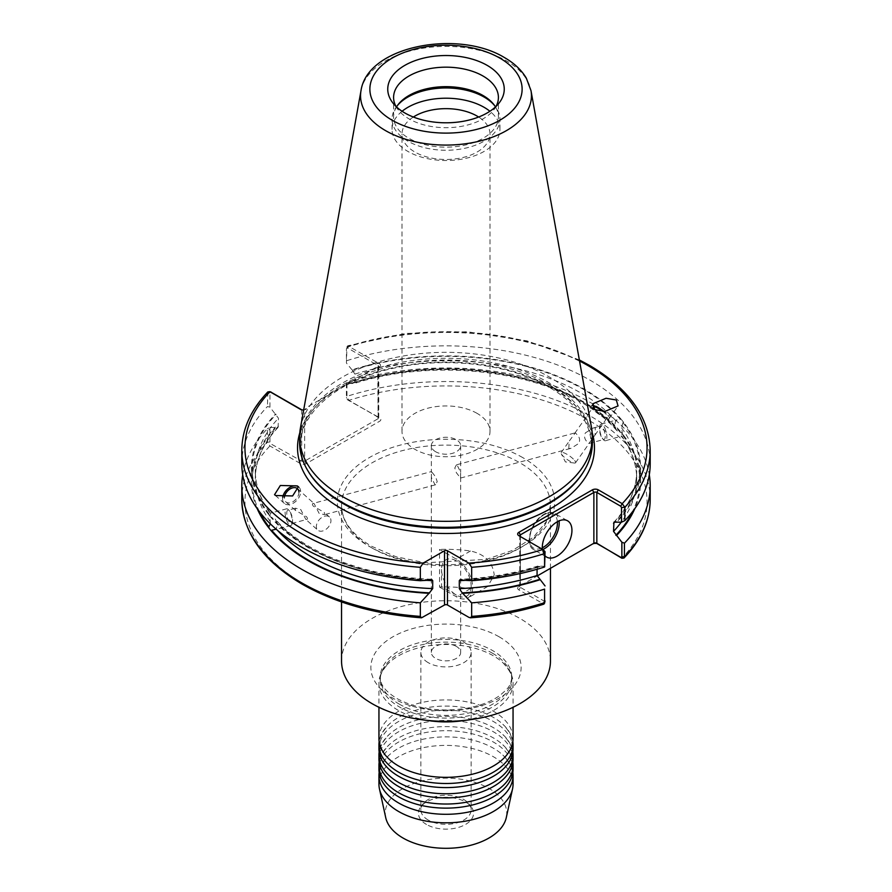 <?xml version="1.0" encoding="UTF-8"?>
<svg xmlns="http://www.w3.org/2000/svg" width="892" height="892" viewBox="0 0 892 892"><rect width="100%" height="100%" fill="white"/><g stroke="black" fill="none" stroke-linecap="round" stroke-linejoin="round"><path stroke-width="0.67" stroke-dasharray="4.46 3.34" d="M378.944 738.621A67.056 38.713 180 0 1 420.344 702.863A67.056 38.713 180 0 1 493.41 711.247A67.056 38.713 180 0 1 513.056 738.621M378.944 748.89A67.056 38.713 180 0 1 420.344 713.121A67.056 38.713 180 0 1 493.41 721.517A67.056 38.713 180 0 1 513.056 748.89M378.944 759.159A67.056 38.713 180 0 1 420.344 723.39A67.056 38.713 180 0 1 493.41 731.786A67.056 38.713 180 0 1 513.056 759.159M378.944 769.417A67.056 38.713 180 0 1 420.344 733.659A67.056 38.713 180 0 1 493.41 742.044A67.056 38.713 180 0 1 513.056 769.417M299.79 432.888A148.462 85.71 180 0 1 332.582 392.469A148.462 85.71 180 0 1 350.199 382.289L306.959 407.254A3.891 2.241 180 0 1 304.952 409.729A3.891 2.241 180 0 1 303.67 409.963M512.844 741.709A67.056 38.713 0 0 0 502.843 724.259A67.056 38.713 0 0 0 493.41 717.413A67.056 38.713 0 0 0 389.157 724.259A67.056 38.713 0 0 0 379.156 741.709M512.844 751.967A67.056 38.713 0 0 0 502.843 734.517A67.056 38.713 0 0 0 493.41 727.671A67.056 38.713 0 0 0 389.157 734.517A67.056 38.713 0 0 0 379.156 751.967M512.844 762.236A67.056 38.713 0 0 0 502.843 744.787A67.056 38.713 0 0 0 493.41 737.94A67.056 38.713 0 0 0 389.157 744.787A67.056 38.713 0 0 0 379.156 762.236M512.844 772.505A67.056 38.713 0 0 0 502.843 755.056A67.056 38.713 0 0 0 493.41 748.21A67.056 38.713 0 0 0 389.157 755.056A67.056 38.713 0 0 0 379.156 772.505M471.188 586.523A20.951 12.098 60 0 1 456.37 595.076A20.951 12.098 60 0 1 441.551 569.419A20.951 12.098 60 0 1 456.37 560.867A20.951 12.098 60 0 1 471.188 586.523M456.37 595.076L441.551 586.523L441.551 569.419M439.533 587.07L456.37 596.793A23.047 13.313 -120 0 0 467.899 597.93A23.047 13.313 -120 0 0 472.671 587.382A23.047 13.313 -120 0 0 456.37 559.15L439.533 549.427L439.533 587.07A104.453 60.31 180 0 1 470.497 588.642L487.757 586.468L494.213 574.939C492.752 562.15 484.847 554.166 470.497 551A104.453 60.31 0 0 0 439.533 549.427M456.37 464.933L454.797 468.032L456.37 472.704L460.517 478.056L460.673 472.303L456.927 464.699L456.37 464.933M456.37 646.41A14.673 8.474 0 0 0 440.392 644.57A14.673 8.474 0 0 0 431.327 652.398A14.673 8.474 0 0 0 435.63 658.385A14.673 8.474 0 0 0 451.608 660.225A14.673 8.474 0 0 0 460.673 652.398A14.673 8.474 0 0 0 456.37 646.41M435.63 484.679L435.073 484.902L431.327 477.309L431.483 471.556L435.63 476.908L437.203 481.58L435.63 484.679M435.63 451.731A14.673 8.474 180 0 1 431.327 445.744A14.673 8.474 180 0 1 440.392 437.916A14.673 8.474 180 0 1 456.37 439.745A14.673 8.474 180 0 1 460.673 445.744A14.673 8.474 180 0 1 451.608 453.56A14.673 8.474 180 0 1 435.63 451.731M428.216 820.06A25.143 14.517 180 0 1 420.857 809.802A25.143 14.517 180 0 1 423.042 803.87A25.143 14.517 180 0 1 463.784 799.533A25.143 14.517 180 0 1 468.958 803.87A25.143 14.517 180 0 1 471.143 809.802A25.143 14.517 180 0 1 455.622 823.216A25.143 14.517 180 0 1 428.216 820.06M428.216 662.656A25.143 14.517 180 0 1 420.857 652.398A25.143 14.517 180 0 1 436.378 638.984A25.143 14.517 180 0 1 463.784 642.128A25.143 14.517 180 0 1 471.143 652.398A25.143 14.517 180 0 1 455.622 665.811A25.143 14.517 180 0 1 428.216 662.656M426.51 824.476A27.563 15.911 180 0 1 420.834 806.725A27.563 15.911 180 0 1 465.49 801.964A27.563 15.911 180 0 1 471.166 806.725A27.563 15.911 180 0 1 461.632 826.327A27.563 15.911 180 0 1 426.51 824.476M328.669 516.435A8.797 5.876 -48.5 0 0 318.79 520.259A8.797 5.876 -48.5 0 0 317.831 530.171A8.797 5.876 -48.5 0 0 318.645 530.729A8.797 5.876 -48.5 0 0 328.524 526.904A8.797 5.876 -48.5 0 0 329.483 516.992A8.797 5.876 -48.5 0 0 328.669 516.435M291.461 523.571A6.913 2.386 -105.1 0 0 292.498 521.798A6.913 2.386 -105.1 0 0 292.587 520.504A6.913 2.386 -105.1 0 0 289.655 511.228A6.913 2.386 -105.1 0 0 287.871 510.213A6.913 2.386 -105.1 0 0 286.745 513.268A6.913 2.386 -105.1 0 0 288.384 520.382A6.913 2.386 -105.1 0 0 291.461 523.571L306.714 519.467L305.8 519.378L300.738 509.51L295.397 508.184L295.43 510.38L306.58 516.747C307.93 518.709 307.673 519.59 305.8 519.378L317.831 530.171M298.909 491.971A8.797 5.876 131.5 0 1 294.695 500.457A8.797 5.876 131.5 0 1 286.6 502.419A8.797 5.876 131.5 0 1 285.797 501.862A8.797 5.876 131.5 0 1 284.37 497.346M297.449 488.671L314.04 503.501C312.167 503.278 311.91 504.158 313.259 506.132L324.409 512.499L324.443 514.695L319.102 513.368L314.04 503.501L313.125 503.411L431.483 471.556M282.719 497.312A10.894 7.27 -48.5 0 0 284.403 503.434A10.894 7.27 -48.5 0 0 285.407 504.114A10.894 7.27 -48.5 0 0 297.649 499.386A10.894 7.27 -48.5 0 0 298.842 487.099A10.894 7.27 -48.5 0 0 298.63 486.932M429.03 580.19A194.634 112.37 180 0 1 308.376 547.71A194.634 112.37 180 0 1 270.923 517.338L275.149 518.966L276.286 521.006L276.988 525.778L276.286 528.978A190.687 110.095 180 0 0 277.535 530.372M270.466 523.972L269.73 516.791L270.443 513.168L286.522 508.841A8.597 2.966 -105.1 0 0 285.128 512.644A8.597 2.966 -105.1 0 0 287.157 521.463A8.597 2.966 -105.1 0 0 290.993 525.433A8.597 2.966 -105.1 0 0 292.275 523.225A8.597 2.966 -105.1 0 0 292.386 521.63A8.597 2.966 -105.1 0 0 288.74 510.101A8.597 2.966 -105.1 0 0 286.522 508.841M568.795 448.576L569.174 441.228L575.284 432.832L577.96 435.53C579.833 438.061 580.09 440.715 578.741 443.469L571.159 448.275L568.795 448.576M573.355 459.068A8.797 2.13 35.1 0 0 566.03 453.783A8.797 2.13 35.1 0 0 561.146 452.645A8.797 2.13 35.1 0 0 561.291 453.827A8.797 2.13 35.1 0 0 563.331 456.347A8.797 2.13 35.1 0 0 574.381 463.037A8.797 2.13 35.1 0 0 575.541 462.77A8.797 2.13 35.1 0 0 573.355 459.068M603.025 411.446A8.797 2.13 -144.9 0 1 605.4 413.498A8.797 2.13 -144.9 0 1 607.575 417.2A8.797 2.13 -144.9 0 1 602.691 416.073A8.797 2.13 -144.9 0 1 595.365 410.788A8.797 2.13 -144.9 0 1 593.749 408.949M595.365 427.759L593.002 428.071L585.42 432.865C584.07 435.619 584.327 438.262 586.2 440.804L588.876 443.502L594.986 435.106L595.365 427.759M592.21 405.525A10.894 2.643 35.1 0 0 591.463 405.871A10.894 2.643 35.1 0 0 594.172 410.465A10.894 2.643 35.1 0 0 603.248 416.999A10.894 2.643 35.1 0 0 609.292 418.404A10.894 2.643 35.1 0 0 606.593 413.821A10.894 2.643 35.1 0 0 603.862 411.435M605.255 436.333A6.913 2.386 74.9 0 1 604.129 439.388A6.913 2.386 74.9 0 1 602.345 438.373A6.913 2.386 74.9 0 1 599.413 429.097A6.913 2.386 74.9 0 1 599.502 427.814A6.913 2.386 74.9 0 1 600.539 426.042A6.913 2.386 74.9 0 1 603.616 429.23A6.913 2.386 74.9 0 1 605.255 436.333M242.702 474.8A204.201 117.889 180 0 1 267.422 428.695L267.422 442.265L269.93 445.955L299.311 462.926A4.192 2.42 0 0 0 306.134 463.684L379.624 421.258A4.192 2.42 0 0 0 379.624 417.835A4.192 2.42 0 0 0 378.297 417.311L348.928 400.352L346.966 396.338L346.966 382.768L346.397 383.315L354.068 383.571L354.927 382.066L354.927 374.094L352.017 369.845A194.634 112.37 180 0 1 621.077 419.162L615.714 420.623L615.012 423.834L615.714 428.595L616.851 430.635L621.077 432.263L623.664 435.474L621.691 435.998L622.27 432.821L621.691 428.026L622.939 422.563L623.664 422.373A194.634 112.37 180 0 1 616.439 522.511M605.478 440.771A8.597 2.966 74.9 0 1 603.26 439.5A8.597 2.966 74.9 0 1 599.614 427.97A8.597 2.966 74.9 0 1 599.725 426.376A8.597 2.966 74.9 0 1 601.007 424.179A8.597 2.966 74.9 0 1 604.843 428.138A8.597 2.966 74.9 0 1 606.872 436.968A8.597 2.966 74.9 0 1 605.478 440.771L621.691 435.998A190.687 110.095 180 0 1 636.687 478.792A190.687 110.095 180 0 1 621.233 522.199M413.364 117.019A44.009 25.411 0 0 0 401.991 134.068A44.009 25.411 0 0 0 414.88 152.03A44.009 25.411 0 0 0 462.837 157.538A44.009 25.411 0 0 0 490.009 134.068A44.009 25.411 0 0 0 478.636 117.019M477.12 413.386A44.009 25.411 0 0 0 429.163 407.878A44.009 25.411 0 0 0 401.991 431.349A44.009 25.411 0 0 0 414.88 449.312A44.009 25.411 0 0 0 462.837 454.82A44.009 25.411 0 0 0 490.009 431.349A44.009 25.411 0 0 0 477.12 413.386M599.446 545.291A4.192 2.42 0 0 0 598.32 544.098L598.32 544.098A4.192 2.42 0 0 0 597.417 543.696M596.837 543.239L598.32 544.098L596.837 543.239M346.397 383.315L346.397 397.787L347.657 399.917L378.141 416.977A2.096 1.215 180 0 1 378.754 417.835A2.096 1.215 180 0 1 378.141 418.683L304.651 461.119A2.096 1.215 180 0 1 301.686 461.119L271.201 444.06L269.942 441.93L269.942 427.458L267.422 428.695M395.914 106.338A52.405 30.261 0 0 0 398.155 109.783A52.405 30.261 0 0 0 408.949 118.826A52.405 30.261 0 0 0 493.845 109.783A52.405 30.261 0 0 0 496.086 106.338M396.527 106.928A52.405 30.261 0 0 0 393.595 116.908A52.405 30.261 0 0 0 408.949 138.305A52.405 30.261 0 0 0 466.059 144.861A52.405 30.261 0 0 0 498.405 116.908A52.405 30.261 0 0 0 495.473 106.928M397.486 105.479A53.955 31.153 0 0 0 396.739 106.382A53.955 31.153 0 0 0 392.045 119.104A53.955 31.153 0 0 0 407.845 141.137A53.955 31.153 0 0 0 466.65 147.882A53.955 31.153 0 0 0 499.955 119.104A53.955 31.153 0 0 0 495.261 106.382A53.955 31.153 0 0 0 494.514 105.479M402.091 111.266A53.955 31.153 0 0 0 392.045 129.373A53.955 31.153 0 0 0 407.845 151.395A53.955 31.153 0 0 0 466.65 158.152A53.955 31.153 0 0 0 499.955 129.373A53.955 31.153 0 0 0 489.909 111.266M427.469 720.402A67.056 38.713 180 0 1 398.59 710.567A67.056 38.713 180 0 1 378.944 683.194A67.056 38.713 180 0 1 389.157 662.667A67.056 38.713 180 0 1 493.41 655.821A67.056 38.713 180 0 1 502.843 662.667A67.056 38.713 180 0 1 513.056 683.194A67.056 38.713 180 0 1 464.531 720.402M385.712 817.596A60.767 35.089 180 0 1 419.285 781.715A60.767 35.089 180 0 1 488.972 788.417A60.767 35.089 180 0 1 506.288 817.596M378.944 784.113A67.056 38.713 180 0 1 420.344 748.343A67.056 38.713 180 0 1 493.41 756.739A67.056 38.713 180 0 1 513.056 784.113M300.414 428.104A146.366 84.506 180 0 1 397.04 357.19A146.366 84.506 180 0 1 549.494 377.071A146.366 84.506 180 0 1 591.586 428.104M299.634 442.8A146.366 84.506 180 0 1 389.994 364.728A146.366 84.506 180 0 1 549.494 383.047A146.366 84.506 180 0 1 592.366 442.8M341.547 661.05A104.453 60.31 180 0 1 406.027 605.333A104.453 60.31 180 0 1 519.858 618.401A104.453 60.31 180 0 1 550.453 661.05M241.799 463.74A204.201 117.889 180 0 1 267.422 406.562L269.942 407.131L278.471 418.237L278.07 427.413L269.942 427.458M270.488 513.179C260.397 499.531 255.346 485.415 255.313 470.82A190.687 110.095 180 0 0 270.309 513.614L268.336 514.126A194.634 112.37 180 0 1 275.561 413.988M268.336 514.126L270.923 517.338M352.017 369.845L346.397 362.999L346.966 347.233L347.69 345.784L379.412 363.724A3.891 2.241 180 0 1 378.442 367.303A3.891 2.241 180 0 1 375.822 367.504L350.199 382.289A148.462 85.71 180 0 1 550.977 387.161A148.462 85.71 180 0 1 592.21 432.888M346.966 360.636A204.201 117.889 180 0 1 590.393 380.382A204.201 117.889 180 0 1 650.201 463.74M352.017 382.958A194.634 112.37 180 0 1 583.624 401.902A194.634 112.37 180 0 1 621.077 432.263M346.966 382.768A204.201 117.889 180 0 1 590.393 402.504A204.201 117.889 180 0 1 649.298 474.8M592.388 544.098L518.899 586.523A4.192 2.42 0 0 0 518.899 589.947L543.919 604.118M545.057 566.331L537.932 566.041L537.073 569.263M539.983 566.654A194.634 112.37 180 0 1 462.97 580.19M623.664 435.474A194.634 112.37 180 0 1 634.803 508.652M623.664 422.373L621.077 419.162M257.197 508.652A194.634 112.37 180 0 1 275.561 427.101M267.856 391.911L267.422 406.562M542.392 549.271A20.951 12.098 120 0 0 545.057 555.85M545.057 600.773L544.287 601.175L520.382 587.382A2.096 1.215 180 0 1 519.768 586.523A2.096 1.215 180 0 1 520.382 585.665L537.118 576.009M520.382 585.665L518.899 586.523L520.382 585.665L520.382 536.56A2.096 1.215 0 0 0 520.382 536.56A2.096 1.215 0 0 0 520.382 536.571L544.287 550.364M375.822 367.504L378.141 367.326A2.096 1.215 0 0 0 378.754 366.467A2.096 1.215 0 0 0 378.141 365.62L347.657 348.014L346.397 348.694L346.397 362.999M347.088 346.453L346.966 347.233A204.201 117.889 180 0 1 590.393 366.98A204.201 117.889 180 0 1 650.201 450.337M269.942 407.131L269.942 392.826L271.201 392.157M301.875 409.852A2.096 1.215 0 0 0 302.198 409.974A2.096 1.215 0 0 0 304.127 409.974A2.096 1.215 0 0 0 304.651 409.762L306.959 407.254M377.673 367.526L378.141 418.683L379.624 421.258M520.382 536.56L518.899 535.713L520.382 536.571L520.382 587.382L518.899 589.947M544.287 601.175L542.804 603.75A201.057 116.083 180 0 1 468.835 617.331M423.165 617.331A201.057 116.083 180 0 1 303.837 584.082A201.057 116.083 180 0 1 269.93 445.955L271.201 444.06M300.414 460.93L299.311 462.926M579.532 360.992A201.057 116.083 0 0 0 348.928 346.118L347.657 348.014M347.657 399.917L348.928 400.352A201.057 116.083 180 0 1 588.307 420.009A201.057 116.083 180 0 1 621.88 558.247M378.297 417.311L376.87 416.787M499.119 636.799A75.118 43.362 0 0 0 392.881 636.799A75.118 43.362 0 0 0 392.881 698.135A75.118 43.362 0 0 0 499.119 698.135A75.118 43.362 0 0 0 499.119 636.799M399.471 704.245A65.796 37.988 180 0 1 380.204 677.385A65.796 37.988 180 0 1 420.823 642.285A65.796 37.988 180 0 1 492.529 650.524A65.796 37.988 180 0 1 511.796 677.385A65.796 37.988 180 0 1 471.177 712.474A65.796 37.988 180 0 1 399.471 704.245M470.497 551L456.37 559.15M372.142 548.067A104.453 60.31 180 0 1 341.547 505.43A104.453 60.31 180 0 1 406.027 449.713A104.453 60.31 180 0 1 519.858 462.781A104.453 60.31 180 0 1 550.453 505.43A104.453 60.31 180 0 1 485.973 561.146A104.453 60.31 180 0 1 372.142 548.067M522.823 457.652A108.646 62.73 0 0 0 369.177 457.652A108.646 62.73 0 0 0 369.177 546.361A108.646 62.73 0 0 0 522.823 546.361A108.646 62.73 0 0 0 522.823 457.652M557.377 521.708A19.702 11.373 120 0 0 543.496 515.007A19.702 11.373 120 0 0 529.58 538.445A19.702 11.373 120 0 0 542.314 547.799M542.815 549.517A20.951 12.098 -60 0 1 533.907 549.751A20.951 12.098 -60 0 1 530.695 532.959A20.951 12.098 -60 0 1 544.388 514.494A20.951 12.098 -60 0 1 554.857 513.457A20.951 12.098 -60 0 1 559.072 520.872M361.004 90.661A85.442 49.328 180 0 1 417.423 49.261A85.442 49.328 180 0 1 506.422 60.868A85.442 49.328 180 0 1 530.996 90.661M492.529 653.256A65.796 37.988 180 0 1 511.796 680.117A65.796 37.988 180 0 1 471.177 715.206A65.796 37.988 180 0 1 399.471 706.977A65.796 37.988 180 0 1 380.204 680.117A65.796 37.988 180 0 1 420.823 645.016A65.796 37.988 180 0 1 492.529 653.256M548.959 384.675A145.608 84.071 180 0 1 583.468 471.835C588.698 463.138 591.318 454.262 591.318 445.208C590.928 423.142 576.957 403.853 549.405 387.318C510.436 364.259 447.026 356.276 394.699 367.983C338.581 379.557 299.667 412.583 300.682 445.208C300.682 454.262 303.302 463.138 308.532 471.835A145.608 84.071 180 0 1 368.563 372.923A145.608 84.071 180 0 1 548.959 384.675M269.942 441.93L267.422 442.265A204.201 117.889 0 0 0 241.799 499.442M352.608 370.191A193.832 111.901 180 0 1 583.056 389.124A193.832 111.901 180 0 1 620.353 419.363M354.927 374.094A190.687 110.095 180 0 1 580.837 392.971A190.687 110.095 180 0 1 615.714 420.623M354.927 382.066A190.687 110.095 180 0 1 580.837 400.943A190.687 110.095 180 0 1 615.714 428.595M352.608 383.292A193.832 111.901 180 0 1 583.056 402.225A193.832 111.901 180 0 1 620.353 432.464M650.201 499.442A204.201 117.889 0 0 0 590.393 416.073A204.201 117.889 0 0 0 346.966 396.338L346.397 397.787M269.061 513.937A193.832 111.901 180 0 1 276.152 414.334M426.688 580.346A190.687 110.095 180 0 1 276.286 521.006M429.766 579.767A193.832 111.901 180 0 1 271.647 517.137M622.939 422.563A193.832 111.901 180 0 1 615.848 522.166M622.939 435.675A193.832 111.901 180 0 1 632.606 511.607M621.691 428.026A190.687 110.095 180 0 1 636.687 470.82A190.687 110.095 180 0 1 614.956 521.853M537.073 567.535A190.687 110.095 180 0 1 465.312 580.346M539.392 566.308A193.832 111.901 180 0 1 462.234 579.767M259.394 511.607A193.832 111.901 180 0 1 276.152 427.435M270.309 521.586A190.687 110.095 180 0 1 255.313 478.792A190.687 110.095 180 0 1 278.471 426.209M278.07 427.413C262.973 443.636 255.38 460.751 255.313 478.792L255.313 470.82A190.687 110.095 180 0 1 278.471 418.237M241.799 450.337A204.201 117.889 180 0 1 267.422 393.16L269.942 392.826M378.141 416.977L378.141 365.62L379.412 363.724M301.686 409.762L301.686 461.119M306.134 463.684L304.651 461.119L304.651 409.762M518.899 535.713L520.382 536.571M470.497 588.642L456.37 596.793M502.843 759.159C509.544 752.012 512.532 746.203 511.796 741.709C512.532 737.216 509.544 731.395 502.843 724.259M502.843 769.417C509.544 762.281 512.532 756.461 511.796 751.967C512.532 747.474 509.544 741.653 502.843 734.517M502.843 779.686C509.544 772.55 512.532 766.73 511.796 762.236C512.532 757.743 509.544 751.923 502.843 744.787M502.843 789.955C509.544 782.808 512.532 776.999 511.796 772.505C512.532 768.012 509.544 762.192 502.843 755.056M389.157 789.955C382.456 782.808 379.468 776.999 380.204 772.505C379.468 768.012 382.456 762.192 389.157 755.056M389.157 779.686C382.456 772.55 379.468 766.73 380.204 762.236C379.468 757.743 382.456 751.923 389.157 744.787M389.157 769.417C382.456 762.281 379.468 756.461 380.204 751.967C379.468 747.474 382.456 741.653 389.157 734.517M389.157 759.159C382.456 752.012 379.468 746.203 380.204 741.709C379.468 737.216 382.456 731.395 389.157 724.259M502.843 662.667C509.622 669.959 512.599 675.779 511.796 680.117L511.796 677.385C510.514 687.197 507.325 688.758 500.546 694.935C491.983 701.335 480.353 705.84 465.68 708.449C438.976 712.173 416.04 708.85 396.873 698.492C388.388 693.274 383.214 688.111 381.352 682.982L380.204 677.385L380.204 680.117C379.401 675.779 382.378 669.959 389.157 662.667M431.327 445.744L431.327 472.303M431.327 477.309L431.327 652.398M420.857 652.398L420.857 809.802M423.042 803.87L420.834 806.725M550.453 568.304L550.453 505.43L546.183 521.831L533.36 537.307L512.777 550.297L486.24 559.395L425.138 562.774L395.992 556.731L371.273 546.149C351.604 534.252 341.692 520.683 341.547 505.43L341.547 601.955M295.43 510.38L285.797 501.862M284.403 503.434L274.535 494.714M290.993 525.433L274.914 529.759M292.498 521.798L292.275 523.225M460.517 478.056L571.159 448.275M574.381 463.037L565.394 461.9L561.291 453.827M561.146 452.645L569.174 441.228M574.738 433.311L593.18 407.075M591.463 405.871L592.99 403.708M588.876 443.502L604.129 439.388M602.345 438.373L603.26 439.5M401.991 431.349L401.991 134.068M546.651 557.11L533.907 549.751C523.972 544.99 531.097 521.062 543.752 514.439C546.93 512.186 550.632 511.863 554.857 513.457L567.602 520.817M398.155 109.783L392.826 102.892M393.595 116.908L393.595 97.429M398.155 104.565L396.739 106.382M392.045 129.373L392.045 119.104M579.343 359.933L527.038 340.867L467.33 331.768L405.67 333.452L347.69 345.784M616.851 430.635C607.731 420.177 595.945 410.755 581.484 402.381C524.05 368.117 426.153 359.955 354.068 383.571M435.073 484.902L324.443 514.695M513.056 683.194L513.056 707.289M378.944 683.194L378.944 707.289M431.46 579.265C365.53 576.734 303.793 552.706 275.149 518.966M613.93 522.188C629.027 505.976 636.62 488.849 636.687 470.82L636.687 478.792C636.654 464.197 631.603 450.07 621.512 436.433M537.932 566.041C513.781 573.612 487.991 578.016 460.54 579.265M499.955 129.373L499.955 119.104M493.845 104.565L495.261 106.382M498.405 116.908L498.405 97.429M493.845 109.783L499.174 102.892M378.754 366.467L378.754 417.835M519.768 586.523L519.768 535.713M377.673 367.537L378.442 367.303M304.127 409.974L304.952 409.729M302.198 409.974L301.373 409.729M490.009 431.349L490.009 134.068M599.502 427.814L599.725 426.376M601.007 424.179L617.086 419.842M593.002 428.071L600.539 426.042M609.292 418.404L618.056 405.938M575.541 462.77L589.422 443.023M594.986 435.106L607.575 417.2M456.927 464.699L575.284 432.832M295.397 508.184L287.871 510.213M289.655 511.228L288.74 510.101M329.483 516.992L324.409 512.499M468.958 803.87L471.166 806.725M471.143 652.398L471.143 809.802M460.673 445.744L460.673 472.303M460.673 477.309L460.673 652.398M487.757 586.468L467.899 597.93"/><path stroke-width="1.34" d="M513.056 707.289L513.056 738.621A67.056 38.713 180 0 1 502.843 759.159A67.056 38.713 180 0 1 398.59 766.005A67.056 38.713 180 0 1 389.157 759.159A67.056 38.713 180 0 1 378.944 738.621L378.944 707.289M513.056 744.787L513.056 748.89A67.056 38.713 180 0 1 502.843 769.417A67.056 38.713 180 0 1 398.59 776.263A67.056 38.713 180 0 1 389.157 769.417A67.056 38.713 180 0 1 378.944 748.89L378.944 744.787A67.056 38.713 0 0 0 398.59 772.16A67.056 38.713 0 0 0 471.656 780.556A67.056 38.713 0 0 0 513.056 744.787A67.056 38.713 0 0 0 512.844 741.709M513.056 755.056L513.056 759.159A67.056 38.713 180 0 1 502.843 779.686A67.056 38.713 180 0 1 398.59 786.532A67.056 38.713 180 0 1 389.157 779.686A67.056 38.713 180 0 1 378.944 759.159L378.944 755.056A67.056 38.713 0 0 0 398.59 782.429A67.056 38.713 0 0 0 471.656 790.814A67.056 38.713 0 0 0 513.056 755.056A67.056 38.713 0 0 0 512.844 751.967M513.056 765.314L513.056 769.417A67.056 38.713 180 0 1 502.843 789.955A67.056 38.713 180 0 1 398.59 796.801A67.056 38.713 180 0 1 389.157 789.955A67.056 38.713 180 0 1 378.944 769.417L378.944 765.314A67.056 38.713 0 0 0 398.59 792.687A67.056 38.713 0 0 0 471.656 801.083A67.056 38.713 0 0 0 513.056 765.314A67.056 38.713 0 0 0 512.844 762.236M379.156 741.709A67.056 38.713 0 0 0 378.944 744.787M379.156 751.967A67.056 38.713 0 0 0 378.944 755.056M379.156 762.236A67.056 38.713 0 0 0 378.944 765.314M379.156 772.505A67.056 38.713 0 0 0 378.944 775.583A67.056 38.713 0 0 0 398.59 802.956A67.056 38.713 0 0 0 471.656 811.352A67.056 38.713 0 0 0 513.056 775.583A67.056 38.713 0 0 0 512.844 772.505M284.37 497.346A8.797 5.876 131.5 0 1 289.131 489.608A8.797 5.876 131.5 0 1 296.635 488.114A8.797 5.876 131.5 0 1 297.449 488.671A8.797 5.876 131.5 0 1 298.909 491.971M275.695 495.528L274.535 494.714L280.344 485.482L297.248 485.906L298.407 486.731L292.609 495.952L275.695 495.528M298.63 486.932A10.894 7.27 -48.5 0 0 297.828 486.419A10.894 7.27 -48.5 0 0 288.774 488.08A10.894 7.27 -48.5 0 0 282.719 497.312M276.13 529.168L270.923 530.439L268.336 527.239L270.466 523.972M593.749 408.949A8.797 2.13 -144.9 0 1 593.18 407.075A8.797 2.13 -144.9 0 1 603.025 411.446M594.752 409.64L592.99 403.708L606.047 398.267L616.305 400.006L618.056 405.938L604.999 411.379L594.752 409.64M603.862 411.435A10.894 2.643 35.1 0 0 592.21 405.525M478.636 117.019A44.009 25.411 0 0 0 477.12 116.094A44.009 25.411 0 0 0 413.364 117.019M545.057 555.85A20.951 12.098 120 0 0 546.651 557.11A20.951 12.098 120 0 0 557.121 556.073A20.951 12.098 120 0 0 570.813 537.608A20.951 12.098 120 0 0 567.602 520.817A20.951 12.098 120 0 0 557.121 521.853A20.951 12.098 120 0 0 542.392 549.271M537.118 576.009L593.871 543.239A2.096 1.215 180 0 1 596.837 543.239L621.88 558.247L620.877 557.366L621.869 556.831L621.869 542.236L613.529 531.376L613.93 522.188L621.512 522.188L621.512 507.526L620.732 506.221L596.837 492.429A2.096 1.215 0 0 0 593.871 492.429L520.382 534.854A2.096 1.215 0 0 0 519.768 535.713A2.096 1.215 0 0 0 520.37 536.56L520.382 534.854L518.899 532.29L592.388 489.864A4.192 2.42 180 0 1 598.32 489.864L622.215 503.657L624.824 507.258L624.824 520.66L621.512 522.188M487.188 65.384A58.248 33.628 0 0 0 412.963 61.459A58.248 33.628 0 0 0 392.826 102.892A58.248 33.628 0 0 0 404.812 112.95A58.248 33.628 0 0 0 499.174 102.892A58.248 33.628 0 0 0 487.188 65.384M496.086 106.338A52.405 30.261 0 0 0 498.405 97.429A52.405 30.261 0 0 0 483.051 76.043A52.405 30.261 0 0 0 425.941 69.476A52.405 30.261 0 0 0 393.595 97.429A52.405 30.261 0 0 0 395.914 106.338M495.473 106.928A52.405 30.261 0 0 0 493.845 104.565A52.405 30.261 0 0 0 483.051 95.522A52.405 30.261 0 0 0 398.155 104.565A52.405 30.261 0 0 0 396.527 106.928M494.514 105.479A53.955 31.153 0 0 0 484.155 97.083A53.955 31.153 0 0 0 397.486 105.479M489.909 111.266A53.955 31.153 0 0 0 484.155 107.341A53.955 31.153 0 0 0 402.091 111.266M513.056 775.583L513.056 784.113A67.056 38.713 180 0 1 512.532 788.941L506.288 817.596A60.767 35.089 180 0 1 465.702 846.408A60.767 35.089 180 0 1 403.028 838.034A60.767 35.089 180 0 1 385.712 817.596L379.468 788.941A67.056 38.713 180 0 1 378.944 784.113L378.944 775.583M512.532 788.941A67.056 38.713 180 0 1 467.743 820.729A67.056 38.713 180 0 1 398.59 811.486A67.056 38.713 180 0 1 379.468 788.941M530.996 90.661L591.586 428.104A146.366 84.506 180 0 1 592.366 436.824A146.366 84.506 180 0 1 502.006 514.896A146.366 84.506 180 0 1 342.506 496.576A146.366 84.506 180 0 1 299.634 436.824A146.366 84.506 180 0 1 300.414 428.104L361.004 90.661A85.442 49.328 180 0 0 385.578 130.633A85.442 49.328 180 0 0 482.728 140.289A85.442 49.328 180 0 0 530.996 90.661L526.325 78.15C521.452 70 514.193 63.165 504.538 57.623C458.232 29.18 367.493 45.804 361.004 90.661M592.366 436.824L592.366 442.8A146.366 84.506 180 0 1 584.182 470.664A146.366 84.506 180 0 1 342.506 502.553A146.366 84.506 180 0 1 307.818 470.664A146.366 84.506 180 0 1 299.634 442.8L299.634 436.824M550.453 568.304L550.453 661.05A104.453 60.31 180 0 1 485.973 716.767A104.453 60.31 180 0 1 372.142 703.688A104.453 60.31 180 0 1 341.547 661.05L341.547 601.955M301.608 547.108A204.201 117.889 180 0 1 241.799 463.74L241.799 450.337A204.201 117.889 180 0 0 420.333 567.29L420.333 580.703A204.201 117.889 180 0 1 301.608 547.108M464.531 720.402A67.056 38.713 180 0 1 427.469 720.402M420.333 616.394L421.515 617.81C375.376 614.332 335.626 603.148 302.265 584.238C262.962 561.012 242.802 532.736 241.799 499.442A204.201 117.889 0 0 0 301.608 582.799A204.201 117.889 0 0 0 420.333 616.394L420.333 602.825L429.03 593.292A194.634 112.37 180 0 1 270.923 530.439M429.03 593.292L432.698 588.608L432.698 580.636L431.46 579.265L429.03 580.19L420.333 580.703M597.417 543.696A4.192 2.42 0 0 0 592.388 544.098L593.871 543.239L593.871 492.429L592.388 489.864M447.483 604.999L468.835 617.331L470.485 617.81L471.667 616.394L471.667 602.825L462.234 592.868L459.302 588.608L459.302 580.636L460.54 579.265L462.97 580.19L471.667 580.703L471.667 567.29L468.835 563.097L447.483 550.765L447.483 604.999A2.096 1.215 0 0 0 444.517 604.999L421.515 617.81M470.485 617.81C496.454 615.959 520.939 611.399 543.919 604.118L544.588 602.68L544.588 589.11A204.201 117.889 180 0 1 471.667 602.825M544.588 589.11L544.588 602.68A204.201 117.889 0 0 1 471.667 616.394M537.073 569.263L537.073 575.507L545.057 585.933M539.983 579.755A194.634 112.37 180 0 1 462.97 593.292M544.588 566.989L544.588 553.586L542.804 549.505L545.057 551.669L544.588 566.989A204.201 117.889 180 0 1 471.667 580.703M468.835 563.097A201.057 116.083 0 0 0 542.804 549.505L518.899 535.713A4.192 2.42 180 0 1 518.899 532.29M303.67 409.963A3.891 2.241 180 0 1 301.373 409.729A3.891 2.241 180 0 1 300.414 409.328L269.93 391.722L267.856 391.911C250.685 409.93 242 429.409 241.799 450.337M444.517 604.999L444.517 550.765L423.165 563.097L420.333 567.29M444.517 550.765A2.096 1.215 180 0 1 447.483 550.765M649.298 474.8A204.201 117.889 180 0 1 650.201 485.861A204.201 117.889 180 0 1 624.445 543.183L624.445 556.753L623.987 558.024L621.88 558.247M634.803 508.652A194.634 112.37 180 0 1 616.439 535.613M621.869 542.236L624.445 543.183M579.343 359.933L589.735 365.53C629.038 388.767 649.198 417.032 650.201 450.337L650.201 463.74A204.201 117.889 180 0 1 624.824 520.66M420.333 602.825A204.201 117.889 180 0 1 241.799 485.861A204.201 117.889 180 0 1 242.702 474.8M268.336 527.239A194.634 112.37 180 0 1 257.197 508.652M597.662 543.964L620.877 557.366M270.689 391.978L301.686 409.762A2.096 1.215 0 0 0 301.875 409.852M620.732 506.221L622.215 503.657A201.057 116.083 0 0 0 588.163 365.687A201.057 116.083 0 0 0 579.532 360.992M271.201 392.157L269.93 391.722A201.057 116.083 0 0 0 423.165 563.097M592.21 432.888A148.462 85.71 180 0 1 514.55 523.805A148.462 85.71 180 0 1 341.023 508.384A148.462 85.71 180 0 1 299.79 432.888M542.314 547.799A19.702 11.373 120 0 0 543.496 547.175A19.702 11.373 120 0 0 557.377 521.708M559.072 520.872A20.951 12.098 -60 0 1 544.388 548.714A20.951 12.098 -60 0 1 542.815 549.517M392.179 120.242A76.121 43.942 0 0 0 499.821 120.242A76.121 43.942 0 0 0 499.821 58.092A76.121 43.942 0 0 0 392.179 58.092A76.121 43.942 0 0 0 392.179 120.242M584.182 470.664L583.468 471.835A145.608 84.071 180 0 1 343.041 503.567A145.608 84.071 180 0 1 308.532 471.835L307.818 470.664M429.766 592.868A193.832 111.901 180 0 1 271.647 530.249M432.698 588.608A190.687 110.095 180 0 1 277.535 530.372M432.698 580.636A190.687 110.095 180 0 1 426.688 580.346M621.233 522.199A190.687 110.095 180 0 1 613.529 531.376M632.606 511.607A193.832 111.901 180 0 1 615.848 535.278M614.956 521.853A190.687 110.095 180 0 1 613.529 523.392M539.392 579.41A193.832 111.901 180 0 1 462.234 592.868M537.073 575.507A190.687 110.095 180 0 1 459.302 588.608M465.312 580.346A190.687 110.095 180 0 1 459.302 580.636M545.057 551.669L544.588 553.586A204.201 117.889 180 0 1 471.667 567.29M621.869 556.831L624.445 556.753A204.201 117.889 0 0 0 650.201 499.442C650 520.437 641.259 539.961 623.987 558.024M650.201 450.337A204.201 117.889 180 0 1 624.824 507.258L621.512 507.526M269.061 527.038A193.832 111.901 180 0 1 259.394 511.607M598.32 489.864L596.837 492.429L596.837 543.239M301.686 409.762L300.414 409.328M650.201 485.861L650.201 499.442M241.799 485.861L241.799 499.442M544.521 603.293L545.034 600.94M269.652 391.61L270.912 392.034"/></g></svg>
